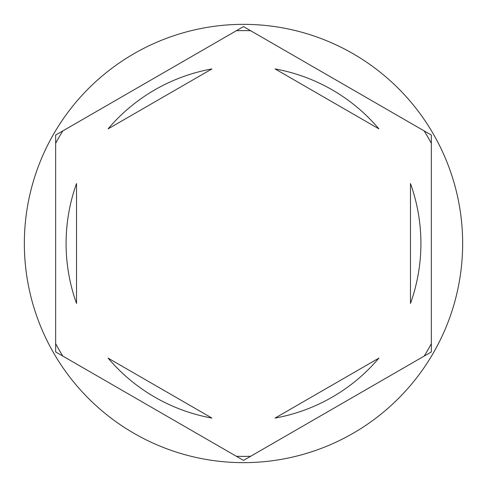 <?xml version="1.0" encoding="UTF-8"?>
<svg xmlns="http://www.w3.org/2000/svg" width="487" height="487" viewBox="0 0 487 487"><rect width="100%" height="100%" fill="white"/><g stroke="black" fill="none" stroke-linecap="round" stroke-linejoin="round"><path stroke-width="0.73" d="M424.183 130.918A212.886 212.886 0 0 1 431.342 143.318M236.341 30.73A212.886 212.886 0 0 1 250.659 30.73M55.658 143.318A212.886 212.886 0 0 1 62.817 130.918M462.65 243.5A219.15 219.15 0 0 0 243.5 24.35A219.15 219.15 0 0 0 24.35 243.5A219.15 219.15 0 0 0 243.5 462.65A219.15 219.15 0 0 0 462.65 243.5M66.092 243.5A177.408 177.408 0 0 0 76.526 303.45L76.526 183.55A177.408 177.408 0 0 0 66.092 243.5M378.904 128.872A177.408 177.408 0 0 0 275.07 68.923L378.904 128.872M410.474 303.45A177.408 177.408 0 0 0 410.474 183.55L410.474 303.45M275.07 418.077A177.408 177.408 0 0 0 378.904 358.128L275.07 418.077M108.096 358.128A177.408 177.408 0 0 0 211.93 418.077L108.096 358.128M431.342 135.051L243.5 26.596L55.658 135.051L55.658 351.949L243.5 460.404L431.342 351.949L431.342 135.051M431.342 343.682A212.886 212.886 0 0 1 424.183 356.082M250.659 456.27A212.886 212.886 0 0 1 236.341 456.27M62.817 356.082A212.886 212.886 0 0 1 55.658 343.682M211.93 68.923A177.408 177.408 0 0 0 108.096 128.872L211.93 68.923"/></g></svg>
